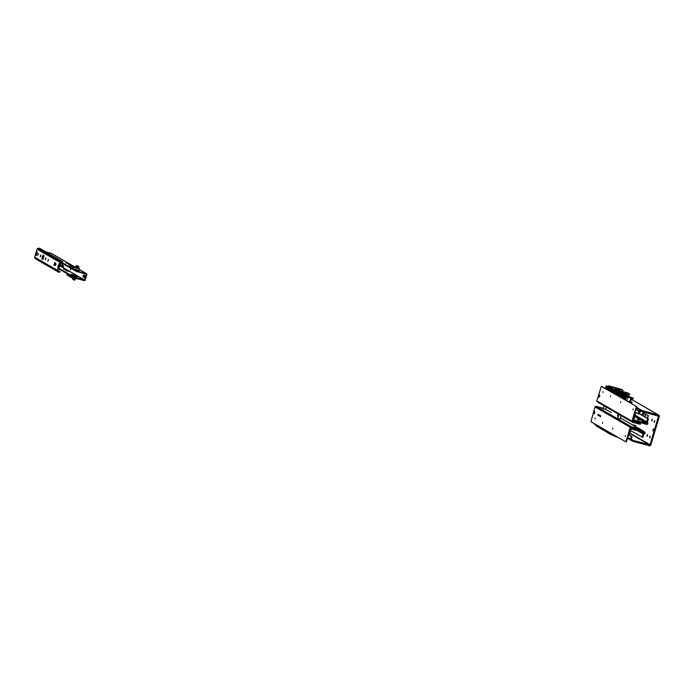 <?xml version="1.0" encoding="UTF-8"?>
<svg xmlns="http://www.w3.org/2000/svg" width="694" height="694" viewBox="0 0 694 694"><rect width="100%" height="100%" fill="white"/><g stroke="black" fill="none" stroke-linecap="round" stroke-linejoin="round"><path stroke-width="1.04" d="M653.418 429.968L653.401 428.675L652.802 430.905L653.418 429.968M647.606 435.676L647.597 434.618L647.094 435.381L647.112 436.431L647.606 435.676M650.122 437.125L650.113 436.075L649.619 437.888L650.122 437.125M654.702 421.657L654.694 420.599L654.19 421.362L654.208 422.412L654.702 421.657M652.187 420.2L652.178 419.15L651.692 420.963L652.187 420.2M639.955 411.872L639.972 410.831M639.46 413.572L640.154 411.351M631.974 437.593L631.167 437.376L631.193 436.405L631.991 436.621L631.462 439.293L633.292 440.499L633.049 441.332L649.463 445.756A1.154 1.102 120 0 0 650.851 444.941L659.3 416.426A1.154 1.102 120 0 0 658.563 415.038L641.915 410.57L640.042 410.492L638.879 411.342L639.677 411.559L638.723 413.971L635.253 412.193M638.723 413.971L637.942 413.763M637.925 413.754L638.376 413.043L639.174 413.26M636.008 409.651L638.879 411.342L638.376 413.043M636.65 407.473L641.915 410.57L641.846 411.429L639.677 411.559M636.398 408.341L640.042 410.492L639.963 411.342M631.167 437.376L630.664 439.076L631.592 439.614L631.184 440.386L632.833 441.245L633.24 440.482L631.453 439.432L633.292 440.499L650.061 444.724L658.502 416.209L641.846 411.429M636.676 407.387L642.15 410.614L641.898 411.438M631.193 436.405L628.547 434.843M631.991 436.621L628.721 434.696M638.289 428.224L643.746 431.382M642.167 415.133L642.956 412.488L648.413 415.645L647.632 418.282M633.223 425.301L633.37 424.797L635.687 426.376M635.617 426.68L635.609 425.604L634.073 425.205M618.137 413.928L617.617 415.671L618.467 416.157M617.799 415.775L617.643 416.305M634.949 425.222L634.871 425.899M635.218 426.758L634.186 425.717M647.398 418.152L648.17 415.541L643.798 413.034L643.026 415.628L643.789 413.025L642.956 412.488M645.758 414.179L644.995 416.764L645.758 414.179M645.567 414.066L644.804 416.652L645.567 414.066M643.52 431.243L638.35 428.016M627.792 437.385L630.664 439.076L631.184 440.386L627.541 438.235L631.098 440.334M622.613 391.468L623.004 390.219L621.581 389.395L609.028 385.951L621.26 389.265L608.664 385.899L614.754 389.959L619.36 391.19L614.676 390.193L618.979 391.078M620.176 389.03L609.011 385.977M622.397 389.976L610.408 386.749M621.442 389.768L610.408 386.792M620.028 390.817L615.023 389.455M618.51 390.228L620.601 390.93L614.988 388.189L616.472 388.397M617.807 391.234L612.689 390.913L609.67 388.631L613.08 390.835M619.282 392.119L618.97 391.546L619.187 392.492L613.062 391.026L620.965 395.511M619.187 391.668L619.499 392.448L620.132 392.622L620.315 392.006L619.43 391.754M620.315 392.006L620.132 392.622M628.061 396.43L620.557 392.084M628.061 396.421L620.948 395.571L613.062 391.026M621.304 396.074L625.927 397.627L627.463 396.664L626.135 395.953M627.471 396.699L629.814 397.228L628.885 397.541L629.016 397.107L627.471 396.699L626.179 397.35L625.355 400.022L626.144 397.341L621.147 395.71L625.684 396.855L626.326 396.005M629.822 397.194L631.627 397.619M627.628 396.543L631.011 397.454M630.811 397.367L622.908 392.804L624.617 393.108L623.481 392.448L629.545 394.053L620.549 391.607L629.536 394.045L620.358 391.589M620.662 391.668L623.472 392.431M627.549 393.298L616.385 390.236M628.504 393.507L616.515 390.28L628.391 393.446M623.706 393.264L629.614 394.418L624.626 393.142L629.814 394.157L627.506 392.856M627.246 392.795L614.849 389.421M626.309 397.133L625.684 396.855M628.035 396.421L621.113 395.25L625.823 395.832L620.375 392.7M629.736 394.426L623.776 393.307L629.614 394.418M620.957 393.437L620.835 394.27L618.684 393.186L618.901 392.457L616.029 391.763M620.896 393.637L623.021 394.227M612.759 389.698L611.527 388.987M612.134 390.913L612.785 391.026M612.854 392.058L613.852 392.327M616.567 388.484L623.004 390.219L614.971 388.18L618.501 390.219M605.775 387.157L606.009 386.376L605.61 387.712L605.888 387.157L610.364 388.414L609.488 387.365L613.852 389.898L609.488 387.365M609.332 387.807L608.508 386.653L608.282 387.261L608.838 386.844M606.773 386.601L606.122 386.28M609.479 387.304L608.352 387.174M612.75 390.453L609.939 388.683L609.54 388.987M608.291 387.261L606.2 386.35L608.282 387.261L607.901 386.48L608.603 385.942M609.375 387.825L609.332 387.356M607.901 386.471L608.135 385.881M606.062 386.185L608.369 386.775M612.915 389.785L610.442 388.041L612.967 389.776M626.005 396.17L627.159 396.604L626.031 397.324L621.061 395.745L621.243 395.32L620.844 395.858M614.173 389.794L614.719 390.011M610.703 388.519L605.871 387.226L605.706 387.781L609.558 388.822M620.505 393.828L619.673 393.55L620.054 394.088M622.327 395.398L616.038 391.737M620.228 395.693L615.977 393.134M615.951 393.22L614.537 392.917L620.098 396.135M620.063 396.231L614.416 393.255M620.011 396.413L614.433 393.264M619.942 396.933L620.341 395.589L620.002 396.968M619.438 393.732L620.002 393.741M630.577 400.646L629.77 401.253L630.299 401.479L629.857 401.548L630.213 400.334L630.716 400.672L630.716 398.304L633.067 398.79L633.24 398.156L632.607 397.879L633.093 398.078M630.395 397.124L622.9 392.813M614.138 389.776L613.86 390.427M626.882 396.864L625.858 396.274M609.532 386.133L608.065 385.916L614.06 389.386L613.869 389.933M605.61 387.712L609.549 388.848M608.308 386.818L606.166 385.838M614.155 389.412L614.875 389.967M624.626 393.142L622.926 392.839M631.106 397.601L629.814 397.228M630.299 401.479L632.095 402.069L631.896 402.685L626.699 400.811L627.74 397.272L628.885 397.541M633.075 398.07L633.058 398.816L630.863 398.122L630.508 399.336L630.985 399.25M629.805 397.254L629.024 397.567M629.84 401.288L630.291 401.444M630.508 399.085L630.673 398.269M627.706 397.263L626.656 400.811M626.899 400.95L627.732 401.436M631.124 399.302L630.742 400.646L631.132 399.328M612.75 390.488L614.606 390.228M619.36 391.19L620.653 391.937L619.412 391.633M623.602 399.05L625.363 399.605L625.728 398.477M625.415 399.562L624.791 399.735M625.65 398.781L622.145 397.402L625.615 398.764L622.18 397.298L625.563 398.087L625.702 397.61M625.389 398.677L625.242 399.171L622.709 398.529M622.18 397.298L622.83 397.679M621.382 396.109L625.936 397.688L621.468 395.832M612.637 390.809L620.289 395.623M613.808 390.323L614.069 389.638M620.636 391.971L613.054 390.904M618.97 391.546L613.21 390.713M625.945 397.653L625.667 398.521L625.953 397.697M605.749 387.226L606.114 386.411M612.993 389.681L613.774 390.306M620.341 395.589L620.965 395.927M610.451 388.041L609.636 387.46M610.451 388.328L612.958 389.655M620.254 395.597L613.383 391.642L620.254 395.606M627.324 396.474L631.523 397.558M619.889 396.829L615.613 394.357M613.722 392.778L612.793 392.24M613.513 393.368L612.663 392.683M609.532 389.881L607.961 389.802M609.323 390.488L608.872 390.366M609.254 390.713L608.629 390.349M628.582 401.392L627.792 401.227M630.013 400.481L629.788 401.253L632.113 402.078L631.896 402.685L629.77 402.112M612.125 390.904L612.776 391.026M631.34 402.537L629.623 402.121L631.271 402.546M605.593 387.773L605.472 388.579M608.655 390.254L608.768 389.698M603.138 429.256L604.778 429.69M610.59 433.394L609.263 432.995L610.581 433.49L610.711 432.917L610.581 433.455M609.384 432.943L610.616 433.264M596.233 424.754L595.001 424.225L594.827 424.667L597.005 425.509L594.827 424.667L594.975 424.008M594.801 424.208L595.417 424.286M612.108 433.923L610.651 433.412M609.367 432.345L609.245 432.891M609.219 432.839L602.253 428.857M617.235 436.882L609.792 434.028L601.802 429.048L609.61 433.915M609.792 434.019L614.277 435.971L609.774 434.045L614.398 435.242L610.226 433.793M602.999 428.987L603.025 428.502M615.24 436.144L614.468 436.023M612.733 434.279L610.547 433.472M598.098 425.708L597.005 425.509L597.543 425.908M599.139 426.498L602.349 428.736L598.124 426.298M597.638 425.569L597.491 426.073L596.935 425.743M601.724 429.17L596.241 425.821L596.389 425.344L596.779 425.847L596.285 425.89L601.351 428.814L596.285 425.89M614.285 435.719L615.352 436.457L614.806 435.485L615.352 436.413M614.91 435.537L615.613 436.673L614.971 435.572M602.539 428.927L602.626 428.363M603.008 428.467L602.947 428.97L603.008 428.467M614.155 435.103L609.731 433.976L609.879 433.42L612.976 434.427M599.009 426.619L602.539 428.398L602.444 428.901M601.845 429.126L609.67 433.646M597.04 425.214L594.81 424.607L596.944 425.162M601.542 428.198L602.375 428.753M643.694 422.238L642.011 421.761L643.694 422.238M639.061 419.974L637.378 419.497L639.061 419.974M639.903 421.458L638.28 420.998L639.903 421.458M634.88 413.459L635.461 413.798L633.787 419.801L646.886 423.583L646.756 422.533L647.545 422.221L647.84 423.071A1.015 0.963 -60 0 1 646.635 424.407L633.57 420.651A1.015 0.963 120 0 1 632.937 420.026M634.828 413.624L635.461 413.798M647.545 422.221L648.3 418.872L647.381 418.387L648.3 418.872M635.053 415.159L646.747 421.909L647.511 418.656M639.061 413.581L647.381 418.387M639.139 413.381L648.179 418.603M646.747 421.909A1.015 0.963 120 0 0 646.756 422.533L634.897 415.689M641.247 430.471L639.564 429.994L641.247 430.471M635.869 429.265L637.5 429.725L635.869 429.265M628.599 434.661L629.224 434.834L631.132 428.883L644.197 432.64L643.52 433.472L644.015 434.14L644.735 433.559A1.015 0.963 120 0 0 644.448 431.815L631.375 428.051A1.015 0.963 -60 0 0 630.499 428.259M644.015 434.14L642.627 437.333L630.49 430.566M637.864 430.939L643.164 434.002L641.829 437.116M643.164 434.002A1.015 0.963 -60 0 1 643.52 433.472L640.232 431.573M602.826 408.28L601.334 407.864L602.826 408.28M633.128 409.894L633.119 409L633.128 409.894M620.557 402.624L620.549 401.739L620.557 402.624M610.494 396.821L610.486 395.927L610.494 396.821M602.956 392.466L602.947 391.572L602.956 392.466M599.373 396.942L599.755 395.554M599.616 396.361L599 397.289L598.983 395.996L599.599 395.06L599.616 396.361M601.906 386.515L636.641 406.58L632.546 421.327L640.501 423.722L637.413 421.926M636.632 407.543L636.103 407.395L632.017 421.189A0.868 0.824 -60 0 0 632.572 422.23L639.747 424.164L639.911 423.609M601.351 386.367L596.805 400.854A0.868 0.824 120 0 0 597.17 401.817L632.381 422.152M601.377 386.376L636.641 406.58M636.103 407.395L636.112 406.432M640.458 423.73L639.747 424.164M604.196 405.877L603.329 408.783L605.55 409.443L606.252 407.066M618.979 414.413L617.825 418.309L620.046 418.959L621.043 415.602M625.294 436.361L625.285 435.468L625.294 436.361M612.715 429.092L612.707 428.207L612.715 429.092M602.661 423.288L602.652 422.394L602.661 423.288M595.114 418.933L595.105 418.04L595.114 418.933M594.862 412.071L594.48 413.468M594.723 412.878L594.706 411.577L594.09 412.514L594.107 413.815L594.723 412.878M598.037 415.281L598.332 414.526L598.002 415.264M598.861 415.758L599.165 415.003L598.835 415.741M599.529 415.22L599.286 416.01L599.581 415.229M599.304 416.018L599.451 415.489M599.746 416.166L599.954 415.463M600.735 415.914L600.492 416.712L600.787 415.932M625.667 441.748L626.665 441.193L625.65 441.74L590.915 421.683L595.01 406.927L630.213 427.261A0.868 0.824 -60 0 1 631.262 426.654L639.035 428.692L620.358 417.901M626.135 441.046L630.213 427.261M600.562 415.819L600.319 416.608L600.614 415.827M600.336 416.617L600.484 416.088M599.807 415.376L599.573 416.166L599.807 415.376M598.332 415.446L598.462 414.604L598.297 415.428M597.864 415.177L598.063 414.37L597.829 415.159M626.665 441.193L630.751 427.409L638.272 429.135L638.437 428.588M626.205 441.896L625.693 441.757M600.379 416.626L600.353 416.183M600.275 416.235L600.431 415.723M600.015 416.088L600.18 415.576M599.85 415.992L600.006 415.472M599.338 416.027L599.321 415.593M605.576 409.365L611.362 412.514M603.468 408.324L596.051 406.32A0.868 0.824 120 0 0 595.01 406.927M601.299 407.951L603.381 408.636M603.398 408.566L602.834 408.376M638.983 428.701L638.272 429.135M610.13 389.811L610.564 389.933L610.13 389.811M612.897 391.806L610.581 389.881L609.748 389.655L611.206 390.236L610.356 390.011L610.616 391.156L612.88 391.78L611.223 390.245L612.689 391.91L610.824 391.416L610.243 390.063L609.644 389.716L609.618 390.202M612.056 391.199L610.798 391.138L612.117 391.563M610.807 391.182L611.987 391.459M612.472 391.182L610.581 389.881L612.88 391.78M609.523 389.907L609.254 390.765L609.653 389.69L610.581 389.881M36.756 253.683A1.449 0.442 105.1 0 1 37.25 252.659L36.895 251.575L35.784 255.305L36.305 255.6L36.591 254.889A1.449 0.442 105.1 0 1 36.756 253.683M42.308 259.478A2.316 0.703 -74.9 0 0 42.36 259.495A2.316 0.703 -74.9 0 0 43.618 257.543A2.316 0.703 -74.9 0 0 43.618 255.054A2.316 0.703 -74.9 0 0 43.566 255.036A2.316 0.703 -74.9 0 0 42.308 256.997A2.316 0.703 -74.9 0 0 42.308 259.478M58.4 265.125L57.888 266.93L58.4 265.125M55.876 264.718L55.858 263.668L55.373 265.481L55.876 264.718M55.945 264.397L55.815 264.891M45.292 259.66L45.804 257.856L45.292 259.66M48.337 259.322L47.825 261.126L48.337 259.322M40.261 256.754L40.773 254.95L40.261 256.754M38.283 253.51L37.771 255.314L38.283 253.51M57.88 270.356L59.97 271.554L59.467 271.701A0.868 0.824 -60 0 1 58.669 271.484L57.862 270.426L60.248 262.375L61.514 261.872A0.868 0.824 -60 0 1 62.313 262.08L62.66 262.453L62.72 261.681A1.449 1.371 -60 0 0 61.393 261.317L38.76 248.252L37.693 248.547A0.868 0.824 120 0 0 37.086 249.155L34.7 257.205A0.868 0.824 120 0 0 34.882 258.029L35.628 258.819A1.449 1.371 120 0 0 35.923 259.053L58.556 272.126A1.449 1.371 -60 0 1 58.261 271.892L35.628 258.819M62.425 261.447L39.792 248.374A1.449 1.371 120 0 0 38.76 248.252M38.213 254.724L38.344 254.238M40.859 255.687L40.729 256.173M48.276 260.536L48.407 260.042M45.891 258.593L45.761 259.079M58.331 266.34L58.461 265.854M43.783 255.288A2.316 0.703 -74.9 0 0 42.82 257.231A2.316 0.703 -74.9 0 0 42.672 259.391M55.199 262.792L54.644 265.386L55.338 262.879L54.748 262.532L54.548 263.035L55.182 263.13L54.679 265.255M55.017 262.965L53.976 264.995L54.644 265.386M57.923 270.695L57.515 271.102A0.868 0.824 -60 0 1 57.333 270.278L59.719 262.228A0.868 0.824 -60 0 1 60.326 261.621L61.393 261.317L61.514 261.872M61.61 261.846L62.66 262.453M59.97 271.554L59.589 272.248A1.449 1.371 -60 0 1 58.556 272.126M34.882 258.029L58.261 271.892M36.418 255.531L35.784 255.305M60.387 263.46L62.347 264.067L61.315 263.529L62.937 266.071L63.648 266.279L61.757 264.136L62.382 264.102L61.783 264.206M61.766 264.275L62.365 264.084M59.033 267.676L60.465 265.377L58.452 267.893M61.133 263.442L62.746 264.232L62.304 264.431M61.671 266.427L63.51 266.748L63.648 266.279L63.51 266.748L60.17 266.132M62.781 264.293L60.231 262.896L62.746 264.232L62.547 265.065M60.552 265.472L62.937 266.071M62.79 266.557L61.48 266.192M54.479 265.264L55.32 263.095M60.378 263.269L60.439 265.663L63.648 266.565L60.439 265.663L58.773 267.875M68.42 264.379L71.638 265.221L68.42 264.379M65.939 262.948L69.166 263.789L65.939 262.948M74.579 269.151L76.245 270.192L78.439 270.738L76.678 269.714M74.779 274.711L73.174 274.781L77.563 276.819L74.241 275.067L75.49 274.971L74.779 274.711M73.98 276.368L76.531 277.175L72.792 274.763L70.285 274.538L73.98 276.368M73.816 275.926L71.647 275.015M69.435 271.606L65.973 270.625L69.435 271.606M66.954 270.174L63.501 269.194L66.954 270.174M83.002 277.097L83.696 274.746L83.002 277.097M83.809 275.492L83.532 276.533M71.126 268.448L70.953 269.272M71.031 269.09L70.424 269.836L70.562 268.118M61.063 262.636L60.907 263.252M61.298 263.52L60.274 262.957L60.499 262.315M84.616 275.362L83.991 277.583L84.616 275.362M84.746 275.848L84.364 277.236M83.601 276.351L83.783 275.674M61.124 262.67L60.968 263.286L61.141 262.679M60.959 266.34L62.946 267.494L63.189 266.678M76.088 277.8L75.924 278.355L74.206 277.765L74.371 277.21L84.521 280.072L86.282 274.191L76.114 271.328L60.343 262.219M75.924 278.355L84.356 280.619A0.668 0.633 120 0 0 85.154 280.15L86.845 274.434A0.668 0.633 120 0 0 86.42 273.636L77.997 271.363L77.832 271.909M58.556 268.084L74.371 277.21M58.391 268.63L74.206 277.765M42.612 258.359L43.254 258.532M74.067 276.386L73.902 275.639M45.787 251.835L51.217 253.301A0.668 0.633 -60 0 1 51.486 253.457M46.316 252.139L47.192 252.642M76.114 271.328L76.279 270.773L61.072 261.994M76.279 270.773L77.997 271.363M43.852 256.346L43.193 256.164M43.843 256.39L43.175 256.207M62.599 267.233L62.295 266.513M62.946 267.433L62.581 266.565M67.171 274.173L67.058 274.833L70.068 276.585L70.502 275.709L67.032 273.618M77.077 277.973L76.566 278.797L70.068 276.585M73.061 267.069L73.92 267.32M79.316 270.426L73.13 268.76L79.619 270.487L79.593 268.942L79.619 270.487M69.131 266.461L69.738 265.767L72.749 267.528L72.74 268.17L69.114 266.539M72.618 268.578L73.13 268.76M78.535 268.283L79.48 268.899L79.741 270.07M73.72 267.095L72.957 266.895M72.74 268.17L73.252 268.344L73.269 267.216L79.593 268.942L78.517 268.257M658.563 415.038L630.239 398.677M629.666 433.351L649.705 444.932M658.502 416.209L657.53 415.654M629.77 433.004L650.061 444.724M635.21 426.272L635.678 426.402M639.79 411.447L639.209 413.424M622.995 390.219L622.631 391.468L623.004 390.219M616.307 388.302L615.205 387.668M622.414 391.832L621.225 391.147M623.307 392.353L622.587 391.928M628.469 396.014L628.946 394.313M620.922 394.235L624.739 395.224M626.292 396.101L626.023 396.968M608.213 387.148L606.322 385.899M613.678 390.323L612.915 389.811L613.669 390.323M624.834 395.276L620.93 394.166M622.969 395.476L622.102 395.268M610.408 388.432L609.453 387.807L610.46 388.362M629.406 394.027L628.443 393.767M620.844 393.732L621.035 393.082M620.8 395.927L621.304 396.083M613.669 393.316L614.051 392.023M614.147 392.084L613.774 393.368M620.766 394.496L620.063 394.019M618.97 391.572L617.903 391.286M621.243 395.32L625.927 395.892M631.193 398.425L633.058 398.816L633.258 398.226M613.175 390.661L620.653 391.954M625.667 398.521L622.848 397.497L625.702 398.469M621.833 396.265L621.39 397.766M621.321 397.731L621.763 396.239M622.466 397.315L622.9 397.454M621.061 395.745L621.225 395.311M612.62 390.765L614.971 389.872M613.817 389.993L613.002 389.525M632.702 397.94L631.514 397.558M628.4 393.446L616.211 390.21M609.74 389.655L605.506 388.597M622.18 395.311L622.744 395.45L622.18 395.311M606.018 388.892L609.575 389.82M607.58 389.698L606.955 389.429M625.381 399.544L623.351 398.903M612.698 392.587L613.513 393.073L612.698 392.587M629.744 402.164L631.896 402.685L632.113 402.078M603.034 429.222L603.173 428.762M609.506 432.423L609.349 432.935M601.394 428.779L609.185 432.978L609.367 432.336M609.263 432.995L609.445 432.379M615.613 436.673L617.166 437.107L615.613 436.673M614.485 435.962L614.65 435.39M602.513 428.649L602.999 428.788M598.167 425.908L599.521 426.645M601.594 428.016L599.737 426.94M603.945 430.332L601.759 429.386M594.706 424.511L594.897 423.982M647.441 419.558L648.239 419.775M634.724 416.27L647.06 423.392L647.84 423.071M634.472 420.894L634.724 420.061M636.728 421.735L636.971 420.911M634.654 416.521L646.886 423.583M635.695 421.388L635.938 420.555M635.34 421.18L635.583 420.356M642.471 436.353L643.269 436.569M642.054 437.055L642.852 437.272M643.468 432.449L644.735 433.559M632.286 428.293L632.034 429.126M634.533 429.144L634.29 429.968M630.673 427.643L631.375 428.051M638.87 429.248L639.035 428.692L644.448 431.815M633.501 428.788L633.249 429.621M633.145 428.588L632.902 429.413M596.805 400.854L632.017 421.189M596.051 406.32L631.262 426.654M600.267 427.079L598.775 426.437M599.633 426.715L598.775 426.22M612.472 392.622L612.698 391.832M612.88 391.919L612.646 392.717M57.333 270.278L34.7 257.205M59.719 262.228L37.086 249.155M61.922 261.864L62.72 261.681M60.447 262.167L37.693 248.547M59.589 272.248L58.157 270.938M55.312 262.861L54.67 262.653M54.505 265.308L53.967 265.16M59.979 263.035L60.178 265.039L59.831 266.158L59.233 265.802M59.831 266.158L58.591 267.702M58.712 267.693L60.118 264.987L60.005 263.191M59.554 264.7L60.178 265.039M60.473 265.412L60.257 262.931L61.315 263.529M60.439 265.663L60.335 263.278M59.571 264.657L60.187 264.969M59.242 265.759L59.866 266.097M71.586 274.937L71.725 274.46M62.946 267.494L84.625 280.012M60.699 266.314L84.521 280.072M72.627 275.318L72.792 274.763M86.42 273.636L79.801 269.81L86.568 273.688M74.041 266.479L51.217 253.301M43.375 258.263L42.646 258.064M74.232 278.372L74.102 279.925L74.718 278.511L74.258 278.173M74.544 280.012L73.824 279.838M73.998 278.008L73.989 280.098L74.961 280.003L75.429 278.554L74.857 278.337M72.61 279.031L73.425 279.552L72.315 278.971L72.653 277.739M76.548 278.788L70.389 277.123M72.063 275.223L71.629 275.067M71.014 275.917L72.35 276.689M67.075 274.095L66.997 273.662M72.315 275.197L73.009 275.509M70.38 276.125L70.901 276.299L70.363 277.123L67.058 274.833M73.512 275.778L72.376 275.466M67.335 275.353L67.136 273.93M72.965 277.826L72.592 279.083L73.798 279.491M73.746 279.673L73.729 278.025M73.425 279.552L74.536 280.029M77.98 266.296L76.609 265.49L78.214 266.609L77.806 268.084L77.199 267.884L77.78 266.487M76.496 265.655L78.916 266.643L78.517 268.118L77.806 268.084L78.517 268.118M77.086 268.101L77.945 268.431M77.294 267.598L75.551 267.259L77.103 268.11M72.749 267.528L73.269 267.216L70.267 265.464L75.837 266.973L70.198 265.455M69.738 265.767L69.348 266.487M73.92 267.207L73.122 266.99M76.045 267.112L76.279 265.62L78.249 266.357M77.511 265.802L76.618 267.676M76.626 265.507L76.01 267.476M78.11 266.349L78.916 266.643M78.457 266.392L77.667 266.435L77.199 267.884M658.814 415.142L630.239 398.634M627.749 397.272L626.691 400.828M620.861 393.732L621.052 393.09M629.822 394.166L627.506 392.821M627.15 396.647L626.057 397.263M613.826 389.976L614.103 389.369M625.372 399.588L625.624 398.738M602.366 428.875L602.982 429.039M632.859 420.269L633.353 420.555M644.665 431.902L620.367 417.875M640.336 424.277L640.501 423.722M612.655 392.726L612.906 391.841M61.428 266.401L62.217 266.505M61.775 264.154L63.666 266.288M74.119 266.505L51.365 253.362M77.381 278.025L76.566 278.797M74.961 280.003L74.05 280.116M70.007 266.253L69.07 266.496M74.379 267.303L73.711 267.086"/></g></svg>

